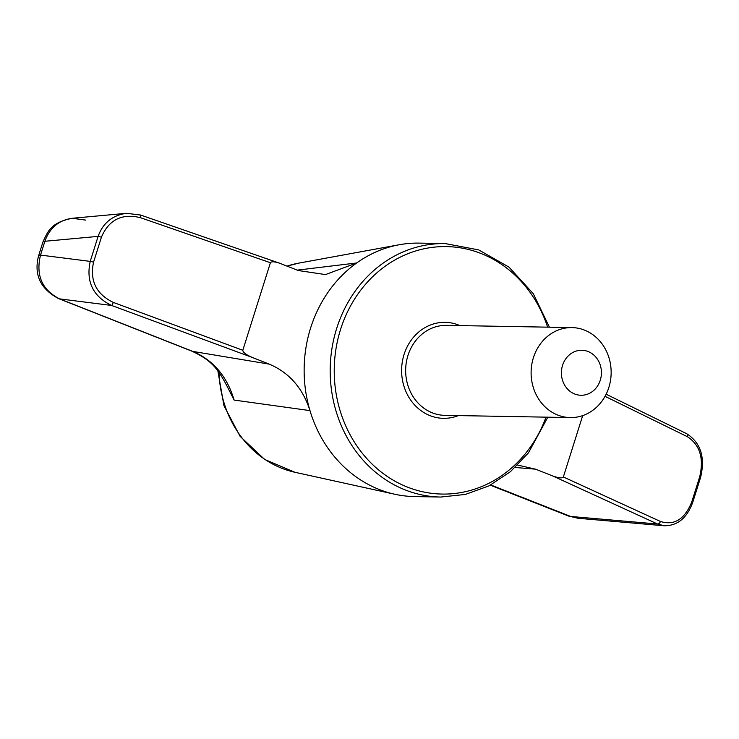 <?xml version="1.0" encoding="UTF-8"?>
<svg xmlns="http://www.w3.org/2000/svg" width="739" height="739" viewBox="0 0 739 739"><rect width="100%" height="100%" fill="white"/><g stroke="black" fill="none" stroke-linecap="round" stroke-linejoin="round"><path stroke-width="1.11" d="M606.146 394.21L686.725 433.728A3.002 1.94 116.1 0 1 687.381 436.703L605.047 396.326M113.279 302.399L242.808 350.277C242.928 352.392 246.105 354.785 252.341 357.473L269.172 364.115C289.106 372.493 302.704 387.993 309.974 410.607L234.115 400.076C227.058 376.363 213.294 360.142 192.824 351.422L59.6 298.879C42.021 289.956 35.657 275.361 40.516 255.094L90.223 261.384C85.872 281.707 93.003 296.404 111.607 305.456A3.002 0.563 -69.7 0 0 113.279 302.399C96.218 294.122 89.641 280.7 93.557 262.133L101.437 237.145C108.91 219.742 121.861 213.248 140.318 217.645L270.409 262.733C271.296 261.366 274.363 261.532 279.619 263.213L140.622 215.04A3.002 0.573 109.1 0 1 140.318 217.645M279.619 263.213L298.214 270.52L325.502 274.585L356.669 262.973A126.757 112.734 -89 0 1 399.217 244.748A126.757 112.734 -89 0 1 419.133 243.113L445.183 243.574L478.724 249.911L509.014 267.148L533.309 293.716L549.419 327.192M242.808 350.277L270.409 262.733M547.821 417.184L528.459 452.831L510.316 471.787L488.941 485.883L465.348 494.437L440.675 497.042L414.625 496.58A126.757 112.734 -89 0 1 394.783 494.243A126.757 112.734 -89 0 1 379.162 489.467A126.757 112.734 -89 0 1 309.974 410.607A126.757 112.734 -89 0 1 356.669 262.973L297.235 270.132M269.172 364.115L192.824 351.422A30.003 13.016 -68.5 0 1 191.789 351.127C211.188 360.161 217.728 368.114 227.834 387.689L234.115 400.076M517.688 465.071L535.553 469.173L515.194 467.473M686.725 433.728C700.784 442.809 705.403 457.386 700.572 477.459L692.692 502.446L691.806 501.827C684.785 519.24 674.328 525.78 660.417 521.457A3.002 1.949 -65.4 0 1 657.553 524.016L664.195 525.771L577.99 518.27L570.637 516.45L657.553 524.016L552.698 475.944L535.553 469.173M664.195 525.771L664.195 525.771C677.46 525.854 686.965 518.085 692.692 502.446M191.789 351.127L58.566 298.584A30.003 13.016 -68.5 0 0 59.6 298.879L111.607 305.456L252.341 357.473M58.566 298.584C40.442 288.958 33.763 274.751 38.53 255.953A30.003 4.332 17.5 0 1 40.516 255.094L44.876 241.274C49.753 227.815 58.871 220.157 72.228 218.282L85.567 220.083M552.698 475.944C558.675 478.105 562.222 478.438 563.349 476.96L582.692 415.614M93.557 262.133L90.223 261.384L98.102 236.388L44.876 241.274A30.003 4.332 17.5 0 0 42.89 242.124C47.98 231.011 50.982 222.559 72.237 218.282L126.489 213.303L140.53 215.049A3.002 0.573 109.1 0 1 140.622 215.04L126.489 213.303C112.476 215.243 103.007 222.938 98.102 236.388L101.437 237.145M490.308 485.181L568.559 516.044A30.003 13.016 -68.5 0 0 570.637 516.45L490.761 484.95M557.742 415.059A45.005 40.026 -89 0 1 531.757 364.687A45.005 40.026 -89 0 1 571.931 327.589A45.005 40.026 -89 0 1 611.144 373.297A45.005 40.026 -89 0 1 570.332 417.581A45.005 40.026 -89 0 1 557.742 415.059M574.72 394.007A22.503 20.008 -89 0 1 568.43 355.708A22.503 20.008 -89 0 1 601.093 368.595A22.503 20.008 -89 0 1 574.72 394.007M546.019 417.147A123.755 110.065 -89 0 1 407.475 487.121A123.755 110.065 -89 0 1 366.036 283.684A123.755 110.065 -89 0 1 547.617 327.165M458.356 415.595A47.998 42.696 -89 0 1 430.015 415.632A47.998 42.696 -89 0 1 404.316 353.695A47.998 42.696 -89 0 1 459.954 325.603M440.675 497.042A126.757 112.734 -89 0 1 405.212 489.929A126.757 112.734 -89 0 1 332.023 348.069A126.757 112.734 -89 0 1 445.183 243.574M217.866 370.932L223.963 405.72L240.12 436.361L264.654 459.446L294.907 472.267A106.24 94.49 -89 0 1 281.818 468.267A106.24 94.49 -89 0 1 219.003 372.401M287.055 266.114A106.24 94.49 -89 0 1 298.63 263.158L399.217 244.748M660.417 521.457L563.349 476.96M700.572 477.459L699.685 476.84L691.806 501.827M687.381 436.703C699.944 444.896 704.045 458.272 699.685 476.84M570.332 417.581L444.878 415.355A45.005 40.026 -89 0 1 432.287 412.824A45.005 40.026 -89 0 1 406.302 362.461A45.005 40.026 -89 0 1 446.476 325.363L571.931 327.589M294.907 472.267L394.783 494.243M298.63 263.158L287.018 266.105M577.99 518.27L568.559 516.044M42.89 242.124L38.53 255.953"/></g></svg>
